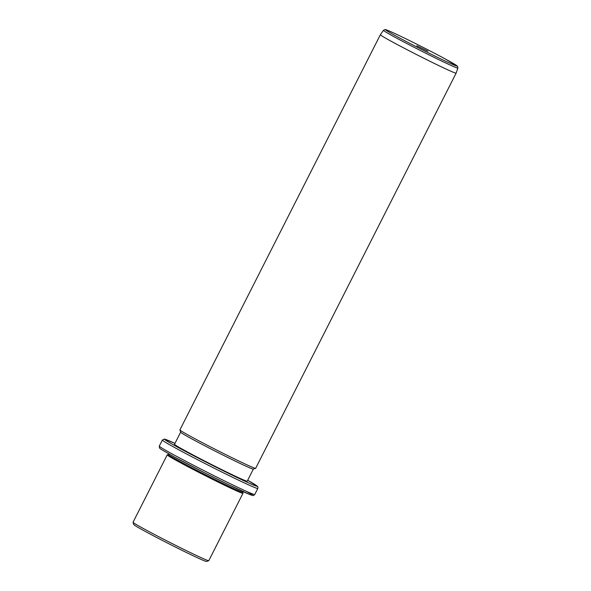 <?xml version="1.0" encoding="UTF-8"?>
<svg xmlns="http://www.w3.org/2000/svg" width="591" height="591" viewBox="0 0 591 591"><rect width="100%" height="100%" fill="white"/><g stroke="black" fill="none" stroke-linecap="round" stroke-linejoin="round"><path stroke-width="0.89" d="M208.749 560.704L206.466 561.45A40.764 1.278 -153.1 0 1 183.661 551.159A40.764 1.278 -153.1 0 1 145.046 531.302A40.764 1.278 -153.1 0 1 133.788 524.579L133.041 522.296A42.463 1.337 26.9 0 0 144.765 529.3A42.463 1.337 26.9 0 0 184.99 549.985A42.463 1.337 26.9 0 0 208.749 560.704A42.463 1.337 26.9 0 0 208.786 560.674L242.967 493.3A42.463 1.337 -153.1 0 1 219.719 482.877A42.463 1.337 -153.1 0 1 178.947 461.918A42.463 1.337 -153.1 0 1 167.223 454.878A42.463 1.337 -153.1 0 1 167.26 454.848L168.376 454.486M167.223 454.878L133.041 522.252A42.463 1.337 26.9 0 0 133.041 522.296M242.923 491.513L242.967 493.256A42.463 1.337 -153.1 0 1 242.967 493.3M242.591 492.163A41.614 1.308 -153.1 0 1 219.815 481.946A41.614 1.308 -153.1 0 1 179.856 461.408A41.614 1.308 -153.1 0 1 168.369 454.501L168.694 453.858M253.347 469.084L247.215 481.177A40.764 1.278 -153.1 0 1 224.898 471.175A40.764 1.278 -153.1 0 1 185.751 451.051A40.764 1.278 -153.1 0 1 174.5 444.292L180.639 432.198M255.6 468.345L253.325 469.091A40.764 1.278 -153.1 0 1 230.512 458.801A40.764 1.278 -153.1 0 1 191.898 438.943A40.764 1.278 -153.1 0 1 180.647 432.22L179.9 429.945A42.463 1.337 26.9 0 0 191.624 436.941A42.463 1.337 26.9 0 0 231.842 457.626A42.463 1.337 26.9 0 0 255.6 468.345A42.463 1.337 26.9 0 0 255.637 468.323L456.119 73.151A42.463 1.337 -153.1 0 1 432.878 62.727A42.463 1.337 -153.1 0 1 392.106 41.769A42.463 1.337 -153.1 0 1 380.382 34.729A42.463 1.337 -153.1 0 1 380.382 34.721L179.9 429.893A42.463 1.337 26.9 0 0 179.9 429.945M457.87 68.054A41.717 1.308 -153.1 0 1 435.102 57.859A41.717 1.308 -153.1 0 1 394.973 37.233A41.717 1.308 -153.1 0 1 383.463 30.304L384.985 29.55C386.211 29.964 383.197 28.464 391.035 31.788C402.087 36.635 430.743 51.018 446.02 59.373L457.567 66.362L457.87 68.054L456.126 73.144A42.463 1.337 -153.1 0 1 456.119 73.151M416.803 45.78L427.869 51.21L416.803 45.78M246.89 491.542A51.809 1.625 -153.1 0 1 234.295 487.479A51.809 1.625 -153.1 0 1 174.345 456.976M254.736 494.512A53.508 1.684 -153.1 0 1 225.444 481.377A53.508 1.684 -153.1 0 1 174.072 454.974A53.508 1.684 -153.1 0 1 159.297 446.094L159.444 447.948L160.892 449.204L174.301 456.954L205.771 473.398L228.754 484.812L250.2 494.66C255.43 496.248 252.697 495.502 254.736 494.512L257.809 488.454A53.508 1.684 -153.1 0 1 228.518 475.327A53.508 1.684 -153.1 0 1 177.145 448.916A53.508 1.684 -153.1 0 1 162.37 440.036L159.297 446.094M257.809 488.454L257.942 487.22L257.373 486.267L247.666 480.284A51.809 1.625 -153.1 0 1 241.638 479.693A51.809 1.625 -153.1 0 1 178.955 447.889A51.809 1.625 -153.1 0 1 174.958 443.398L164.401 439.091L162.37 440.036M396.672 36.413A40.033 1.256 -153.1 0 1 395.49 33.82A40.033 1.256 -153.1 0 1 445.976 59.351A40.033 1.256 -153.1 0 1 447.158 61.944A40.033 1.256 -153.1 0 1 396.672 36.413M383.463 30.304L380.382 34.721"/></g></svg>
